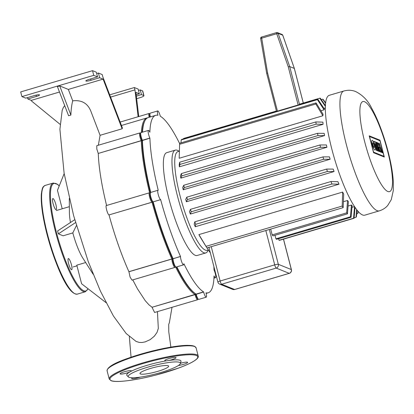 <?xml version="1.0" encoding="UTF-8"?>
<svg xmlns="http://www.w3.org/2000/svg" width="414" height="414" viewBox="0 0 414 414"><rect width="100%" height="100%" fill="white"/><g stroke="black" fill="none" stroke-linecap="round" stroke-linejoin="round"><path stroke-width="0.62" d="M55.906 204.676A5.822 1.216 73.5 0 0 52.837 198.523A5.822 1.216 73.5 0 0 53.064 203.533A5.822 1.216 73.5 0 0 56.138 209.686A5.822 1.216 73.5 0 0 55.906 204.676M71.431 264.717A5.822 1.216 73.5 0 0 68.362 258.564A5.822 1.216 73.5 0 0 68.595 263.573A5.822 1.216 73.5 0 0 71.663 269.726A5.822 1.216 73.5 0 0 71.431 264.717M128.428 376.957L126.953 375.477A28.023 4.482 -14.5 0 1 129.892 371.943A28.023 4.482 -14.5 0 1 131.041 371.322A28.023 4.482 -14.5 0 1 166.625 360.796A28.023 4.482 -14.5 0 1 168.576 360.501A28.023 4.482 -14.5 0 1 180.137 360.315A28.023 4.482 -14.5 0 1 180.975 361.51L180.4 363.513A26.962 4.311 -14.5 0 1 156.947 373.609A26.962 4.311 -14.5 0 1 129.028 377.325A26.962 4.311 -14.5 0 1 128.428 376.957A26.962 4.311 -14.5 0 1 149.263 366.752A26.962 4.311 -14.5 0 1 179.598 362.364A26.962 4.311 -14.5 0 1 180.4 363.513M132.454 377.78A5.822 0.931 165.5 0 0 131.683 378.499A5.822 0.931 165.5 0 0 131.859 378.66A5.822 0.931 165.5 0 0 140.227 377.133M131.041 371.322A5.822 0.931 165.5 0 0 131.336 370.897A5.822 0.931 165.5 0 0 131.16 370.742A5.822 0.931 165.5 0 0 124.873 371.612A5.822 0.931 165.5 0 0 120.065 373.811A5.822 0.931 165.5 0 0 120.241 373.971A5.822 0.931 165.5 0 0 124.366 373.625A5.822 0.931 165.5 0 0 129.892 371.943M168.576 360.501A5.822 0.931 165.5 0 0 176.033 357.675A5.822 0.931 165.5 0 0 175.857 357.52A5.822 0.931 165.5 0 0 169.569 358.389A5.822 0.931 165.5 0 0 164.762 360.589A5.822 0.931 165.5 0 0 164.938 360.749A5.822 0.931 165.5 0 0 166.625 360.796M168.193 365.738A14.795 2.365 165.5 0 0 152.202 367.963A14.795 2.365 165.5 0 0 139.989 373.552A14.795 2.365 165.5 0 0 140.434 373.951A14.795 2.365 165.5 0 0 156.425 371.731A14.795 2.365 165.5 0 0 168.638 366.142A14.795 2.365 165.5 0 0 168.193 365.738M178.47 365.459A5.822 0.931 165.5 0 0 184.551 364.041A5.822 0.931 165.5 0 0 187.651 362.364A5.822 0.931 165.5 0 0 187.475 362.209A5.822 0.931 165.5 0 0 180.468 363.285M277.447 111.112L267.579 72.947L266.714 73.361M294.349 68.512L303.286 103.06M260.691 38.471L278.104 33.322A1.226 1.18 -68 0 0 276.681 32.587L276.687 33.637L288.263 66.83L289.702 66.561L294.328 68.429L282.762 35.273M376.776 142.437L378.38 151.162L377.625 150.856L376.021 142.131L376.776 142.437M377.113 150.649L376.383 150.354L375.187 143.87L374.365 143.539L373.956 141.298L375.508 141.924L377.113 150.649M377.309 142.649L377.972 142.918L379.695 148.052L378.81 143.254L379.436 143.508L382.546 152.844L381.817 152.549L380.202 147.648L381.046 152.238L380.373 151.964L378.753 147.063L379.628 151.674L378.919 151.389L377.309 142.649M372.243 144.641C371.632 142.106 371.586 140.656 372.108 140.299C372.998 140.512 373.94 142.323 374.929 145.728C375.539 148.264 375.581 149.713 375.063 150.07C374.168 149.858 373.231 148.046 372.243 144.641M374.184 145.428A2.458 0.512 -106.5 0 1 374.282 147.544A2.458 0.512 -106.5 0 1 372.983 144.941A2.458 0.512 -106.5 0 1 372.885 142.825A2.458 0.512 -106.5 0 1 374.184 145.428M369.536 136.537L379.964 140.75L383.995 156.337L373.568 152.129L369.536 136.537M384.321 157.046L373.573 152.704L369.21 135.833L379.959 140.17L384.321 157.046M329.327 95.292A62.498 13.036 73.5 0 0 331.826 149.076A62.498 13.036 73.5 0 0 364.786 215.161L379.353 210.85A62.498 13.036 73.5 0 1 377.071 210.648A62.498 13.036 73.5 0 1 346.394 144.765A62.498 13.036 73.5 0 1 343.894 90.987L329.327 95.292M208.356 249.932L207.191 250.279A51.471 10.738 -106.5 0 1 180.049 195.858A51.471 10.738 -106.5 0 1 177.989 151.565L179.345 151.167M323.075 124.303L316.141 124.138A62.498 13.036 -106.5 0 1 315.877 121.933L322.925 122.146A51.471 10.738 73.5 0 0 323.075 124.303L179.345 166.826A51.471 10.738 -106.5 0 1 179.195 164.668L179.676 162.226A62.498 13.036 73.5 0 0 179.94 164.43L179.345 166.826M324.555 135.601L317.968 135.575A62.498 13.036 -106.5 0 1 317.548 133.308L324.188 133.355A51.471 10.738 73.5 0 0 324.555 135.601L180.825 178.123A51.471 10.738 -106.5 0 1 180.457 175.872L181.348 173.601A62.498 13.036 73.5 0 0 181.767 175.867L180.825 178.123M322.899 115.754L179.169 158.272L179.604 144.289A62.498 13.036 73.5 0 1 179.852 143.177L316.053 102.884L323.034 114.202A51.471 10.738 73.5 0 0 322.899 115.754L315.804 103.997A62.498 13.036 -106.5 0 1 316.053 102.884M326.956 147.27L320.493 147.296A62.498 13.036 -106.5 0 1 319.95 144.978L326.423 144.957A51.471 10.738 73.5 0 0 326.956 147.27L183.226 189.788A51.471 10.738 -106.5 0 1 182.693 187.475L183.749 185.27A62.498 13.036 73.5 0 0 184.292 187.589L183.226 189.788M324.09 109.813L317.414 99.66A62.498 13.036 -106.5 0 1 317.823 99.169L324.452 109.136A51.471 10.738 73.5 0 0 324.09 109.813L320.938 110.745M179.102 151.234L178.01 150.608A53.613 11.183 73.5 0 0 175.37 150.106A53.613 11.183 73.5 0 0 177.513 196.241A53.613 11.183 73.5 0 0 205.789 252.928A53.613 11.183 73.5 0 0 207.73 251.07L208.304 249.947M175.37 150.106L166.754 152.652A53.613 11.183 73.5 0 0 168.896 198.792A53.613 11.183 73.5 0 0 197.173 255.479L205.789 252.928M213.857 266.456A92.524 19.303 -106.5 0 1 214.017 269.959L214.064 270.057A4.901 1.025 -106.5 0 1 215.585 274.922A4.901 1.025 -106.5 0 1 215.466 277.732A4.901 1.025 -106.5 0 1 214.09 275.998L214.043 275.905A92.524 19.303 -106.5 0 1 208.206 292.791A92.524 19.303 -106.5 0 1 205.991 292.848L206.022 292.972A4.901 1.025 -106.5 0 1 206.219 297.19A4.901 1.025 -106.5 0 1 203.636 292.01L203.6 291.886A92.524 19.303 -106.5 0 1 183.888 263.728L183.888 263.811A4.901 1.025 -106.5 0 1 183.578 264.856A4.901 1.025 -106.5 0 1 181.679 261.871A4.901 1.025 -106.5 0 1 180.483 256.504L180.483 256.421A92.524 19.303 -106.5 0 1 160.653 199.662L160.622 199.646A4.901 1.025 -106.5 0 1 158.319 194.87A4.901 1.025 -106.5 0 1 158.019 190.264A4.901 1.025 -106.5 0 1 158.2 190.28L158.231 190.29A92.524 19.303 -106.5 0 1 149.904 138.172L149.858 138.074A4.901 1.025 -106.5 0 1 148.336 133.215A4.901 1.025 -106.5 0 1 148.455 130.405A4.901 1.025 -106.5 0 1 149.832 132.133L149.878 132.232A92.524 19.303 -106.5 0 1 155.716 115.34A92.524 19.303 -106.5 0 1 157.931 115.283L157.9 115.159A4.901 1.025 -106.5 0 1 157.703 110.942A4.901 1.025 -106.5 0 1 160.285 116.122L160.321 116.246A92.524 19.303 -106.5 0 1 179.717 143.751M140.553 133.272L140.077 132.998A4.901 1.025 73.5 0 0 139.834 132.951A4.901 1.025 73.5 0 0 139.72 135.761A4.901 1.025 73.5 0 0 141.236 140.625L142.059 140.615L141.811 140.082L142.059 140.615A91.913 19.173 -106.5 0 0 150.334 192.722A91.913 19.173 -106.5 0 1 142.059 140.615L149.904 138.172M148.455 130.405L140.983 132.615A4.901 1.025 73.5 0 0 140.807 132.785A4.901 1.025 73.5 0 0 142.385 140.284L142.432 140.382A92.524 19.303 73.5 0 0 150.737 192.417M158.019 190.264L150.551 192.474A4.901 1.025 73.5 0 0 150.375 192.645A4.901 1.025 73.5 0 0 150.96 197.462A4.901 1.025 73.5 0 0 153.092 201.83A4.901 1.025 73.5 0 0 153.154 201.856L160.653 199.662M153.185 201.872A92.524 19.303 73.5 0 0 173.016 258.631L173.016 258.714A4.901 1.025 73.5 0 0 174.035 263.599A4.901 1.025 73.5 0 0 175.867 267.02A4.901 1.025 73.5 0 0 176.105 267.066L183.578 264.856M180.483 256.421L172.648 258.905A91.913 19.173 -106.5 0 1 152.611 201.551A91.913 19.173 -106.5 0 0 172.648 258.905L171.867 259.05A4.901 1.025 73.5 0 0 173.057 264.417A4.901 1.025 73.5 0 0 174.956 267.408A4.901 1.025 73.5 0 0 175.132 267.237L175.386 266.745M176.861 266.844A92.524 19.303 73.5 0 0 196.132 294.095L196.164 294.219A4.901 1.025 73.5 0 0 198.508 299.353A4.901 1.025 73.5 0 0 198.751 299.4L206.219 297.19M203.6 291.886L196.132 294.095L195.563 293.769A91.913 19.173 -106.5 0 1 195.47 293.712A91.913 19.173 -106.5 0 1 176.442 266.968A91.913 19.173 -106.5 0 0 195.563 293.769L195.015 294.561A4.901 1.025 73.5 0 0 197.602 299.741A4.901 1.025 73.5 0 0 197.778 299.57L198.032 299.079M155.716 115.34L148.243 117.555A92.524 19.303 73.5 0 0 144.9 120.764A92.524 19.303 73.5 0 0 142.509 132.164M144.714 121.142A91.913 19.173 -106.5 0 0 142.178 132.257A91.913 19.173 -106.5 0 1 144.522 121.499L144.9 120.764M198.508 299.353L197.788 298.944A4.29 0.895 -106.5 0 1 195.739 294.447L195.563 293.769L195.739 294.447L203.636 292.01M175.867 267.02L175.148 266.606A4.29 0.895 -106.5 0 1 173.544 263.614A4.29 0.895 -106.5 0 1 172.654 259.34L173.016 258.714L180.483 256.504M157.703 110.942L150.23 113.151A4.901 1.025 73.5 0 0 150.054 113.322A4.901 1.025 73.5 0 0 150.323 116.939M149.93 113.907A4.29 0.895 -106.5 0 0 149.873 117.069A4.29 0.895 -106.5 0 1 149.677 114.057L150.054 113.322M150.246 193.229A4.29 0.895 -106.5 0 0 150.349 197.038A4.29 0.895 -106.5 0 0 152.424 201.442A4.29 0.895 -106.5 0 1 152.373 201.416A4.29 0.895 -106.5 0 1 150.51 197.597A4.29 0.895 -106.5 0 1 149.992 193.379L150.375 192.645M149.858 138.074L142.385 140.284L141.811 140.082A4.29 0.895 -106.5 0 1 140.429 133.52L140.807 132.785M342.637 192.08A51.471 10.738 73.5 0 0 343.698 194.109L343.149 207.657A62.498 13.036 -106.5 0 1 342.202 206.063L342.637 192.08L198.906 234.598L206.001 246.356A62.498 13.036 73.5 0 0 206.948 247.95L199.967 236.632A51.471 10.738 -106.5 0 1 198.906 234.598M338.978 184.22L331.93 184.007A62.498 13.036 -106.5 0 1 330.983 181.529L337.917 181.694A51.471 10.738 73.5 0 0 338.978 184.22L195.248 226.737A51.471 10.738 -106.5 0 1 194.187 224.212L194.782 221.821A62.498 13.036 73.5 0 0 195.729 224.3L195.248 226.737M334.062 171.536L327.422 171.489A62.498 13.036 -106.5 0 1 326.63 169.072L333.218 169.098A51.471 10.738 73.5 0 0 334.062 171.536L190.331 214.054A51.471 10.738 -106.5 0 1 189.488 211.616L190.43 209.365A62.498 13.036 73.5 0 0 191.221 211.782L190.331 214.054M330.118 159.245L323.644 159.266A62.498 13.036 -106.5 0 1 322.977 156.896L329.44 156.875A51.471 10.738 73.5 0 0 330.118 159.245L186.388 201.763A51.471 10.738 -106.5 0 1 185.71 199.393L186.776 197.188A62.498 13.036 73.5 0 0 187.444 199.558L186.388 201.763M204.764 244.467L203.848 242.987M343.423 201.696L347.537 200.479A51.471 10.738 73.5 0 0 348.376 201.639L347.475 213.836A62.498 13.036 -106.5 0 1 346.689 212.858L347.537 200.479M348.06 206.048L351.45 205.044A51.471 10.738 73.5 0 0 352.123 205.572L351.093 217.267A62.498 13.036 -106.5 0 1 350.435 216.791L351.45 205.044M351.967 207.331L354.503 206.581M278.622 238.707L279.036 240.296A62.498 13.036 73.5 0 0 279.569 240.306L354.079 218.261A62.498 13.036 -106.5 0 1 353.54 218.256L354.57 206.56M275.005 235.276L275.926 238.831A62.498 13.036 73.5 0 0 276.583 239.308L351.093 217.267M270.678 229.097L272.179 234.898A62.498 13.036 73.5 0 0 272.966 235.876L347.475 213.836M356.909 209.965L356.423 216.786A62.498 13.036 -106.5 0 1 356.019 217.283L354.115 217.847M207.036 247.924L210.374 252.975M325.394 106.419L319.763 98.185A62.498 13.036 -106.5 0 1 320.296 98.196L325.425 105.658M317.823 99.169L181.622 139.461A62.498 13.036 73.5 0 0 181.213 139.953L181.006 142.835M276.423 111.009L183.562 138.478L183.526 138.897M319.763 98.185L299.436 104.199M317.414 99.66L181.213 139.953M315.804 103.997L179.604 144.289M325.601 103.34L322.744 99.184A62.498 13.036 -106.5 0 1 323.406 99.66L325.647 102.931M358.079 211.378L358.032 212.454A62.498 13.036 -106.5 0 1 357.784 213.567L357.903 211.176M355.021 207.362L354.079 218.261M356.019 217.283L356.594 209.562M353.54 218.256L279.036 240.296M357.784 213.567L356.63 213.909M350.435 216.791L275.926 238.831M346.689 212.858L272.179 234.898M342.202 206.063L206.001 246.356M343.149 207.657L206.948 247.95M322.744 99.184L321.274 99.619M326.63 169.072L190.43 209.365M327.422 171.489L191.221 211.782M330.983 181.529L194.782 221.821M331.93 184.007L195.729 224.3M322.977 156.896L186.776 197.188M323.644 159.266L187.444 199.558M315.877 121.933L179.676 162.226M316.141 124.138L179.94 164.43M317.548 133.308L181.348 173.601M317.968 135.575L181.767 175.867M320.493 147.296L184.292 187.589M319.95 144.978L183.749 185.27M69.288 198.472L69.386 212.491A29.441 6.143 73.5 0 0 70.463 222.504M76.404 225.578L72.817 232.916L63.119 235.789L58.374 233.874L75.545 222.587M74.732 219.694L57.618 230.945L58.374 233.874M62.219 208.785L57.453 190.362L64.175 173.611M106.015 302.634L81.61 283.766L76.797 265.167L85.667 262.543M72.817 232.916A29.441 6.143 73.5 0 0 82.919 258.243L93.15 274.254M68.579 115.734L57.422 86.614L59.725 85.936L70.882 115.061L68.579 115.734M96.69 73.557L98.428 73.045L102.237 74.582L102.843 76.926L122.425 128.045A92.524 19.303 73.5 0 0 122.13 128.785L100.09 135.306L90.837 111.154C87.639 103.246 81.594 99.81 72.719 100.84C71.705 104.607 71.094 109.348 70.882 115.061M72.719 100.84L68.336 89.414L103.107 79.126L122.13 128.785M59.725 85.936L68.336 89.414M64.688 105.57L63.28 107.635L62.162 110.434M59.497 92.027L31.273 100.379L31.511 100.995L60.087 124.34M100.09 135.306L98.346 145.226M147.684 117.767A92.524 19.303 73.5 0 0 147.094 117.892A92.524 19.303 73.5 0 0 141.355 132.501M136.651 98.692L139.518 97.844A6.127 0.978 -14.5 0 0 143.958 95.706A6.127 0.978 -14.5 0 0 143.772 95.541L141.453 94.609L140.242 89.926L142.561 90.857L143.772 95.541M136.346 96.12L141.453 94.609M109.705 94.832L134.343 87.54L138.152 89.077L139.363 93.766L136.18 94.708M139.363 93.766L135.901 92.369L138.762 116.541M143.958 95.706L142.747 91.023A6.127 0.978 165.5 0 0 142.561 90.857M140.242 89.926L138.504 90.438M110.569 97.099L134.954 89.885L138.131 116.732M136.056 341.415L139.233 342.419L141.95 342.492L145.138 341.907L150.106 339.677L154.313 336.22L157.02 332.416L158.314 328.421L157.439 311.623M106.6 205.567C101.57 184.975 98.796 167.603 98.268 153.449L141.283 140.724A92.524 19.303 73.5 0 0 149.609 192.841L149.578 192.831A4.901 1.025 73.5 0 0 149.402 192.815A4.901 1.025 73.5 0 0 149.702 197.416A4.901 1.025 73.5 0 0 152.005 202.198L152.036 202.213A92.524 19.303 73.5 0 0 171.867 258.973L128.904 271.682L130.1 277.121L132.004 280.112L174.956 267.408M150.479 193.312L149.609 192.841M198.083 298.934A4.29 0.895 -106.5 0 1 195.739 294.447L152.016 307.281L194.984 294.437A92.524 19.303 73.5 0 1 175.536 266.833M175.443 266.6A4.29 0.895 -106.5 0 1 173.771 264.236A4.29 0.895 -106.5 0 1 172.654 259.34L171.867 259.05L128.904 271.76M149.801 113.814L149.325 113.539A4.901 1.025 73.5 0 0 149.081 113.493A4.901 1.025 73.5 0 0 149.169 117.276M152.6 201.514L152.036 202.213L108.991 214.923C107.526 214.592 104.949 204.635 106.569 205.551M98.268 153.449L141.236 140.625L141.811 140.082A4.29 0.895 -106.5 0 1 140.444 135.632A4.29 0.895 -106.5 0 1 140.682 133.365M98.227 153.351L96.819 149.061L96.778 145.697L139.834 132.951M197.602 299.741L154.588 312.466L152.016 307.281M132.759 279.89L137.479 288.848L145.242 300.693L149.03 304.885L151.985 307.157M109.022 214.933C114.719 235.809 121.349 254.724 128.904 271.682M134.343 87.54L134.954 89.885M31.273 100.379L27.81 98.977L27.459 97.621M98.428 73.045L99.639 77.728L103.107 79.126M99.639 77.728L91.023 80.28A4.29 0.688 -14.5 0 1 85.822 80.932A4.29 0.688 -14.5 0 1 88.932 79.436L97.549 76.885L96.338 72.202L92.529 70.665L20.7 91.913L21.911 96.597L93.74 75.348L97.549 76.885M36.096 95.132L36.432 96.431A4.29 0.688 -14.5 0 0 39.537 94.935A4.29 0.688 -14.5 0 0 34.341 95.587L25.72 98.134L21.911 96.597M36.432 96.431L27.81 98.977M92.529 70.665L93.74 75.348M45.209 185.415A56.677 11.825 73.5 0 0 47.47 234.189A56.677 11.825 73.5 0 0 77.361 294.116L85.408 291.735A56.677 11.825 -106.5 0 1 55.517 231.809A56.677 11.825 -106.5 0 1 53.251 183.035L45.209 185.415C43.382 186.823 42.513 185.674 41.353 193.928C40.732 203.559 42.621 217.05 47.025 234.402C55.404 264.976 67.798 295.022 77.366 294.116M59.212 185.974A56.066 11.695 73.5 0 0 56.242 231.7A56.066 11.695 73.5 0 0 87.996 288.703M74.209 293.36A56.066 11.695 -106.5 0 1 47.046 234.422M198.197 355.999C198.823 357.442 196.883 359.455 192.37 362.033C188.882 363.968 184.209 366.002 178.351 368.149L155.54 375.151C135.368 380.383 116.039 382.888 110.952 380.652L109.213 379.007A45.954 7.348 -14.5 0 1 147.151 361.65A45.954 7.348 -14.5 0 1 196.805 354.751A45.954 7.348 -14.5 0 1 198.197 355.999L196.081 347.796A45.954 7.348 165.5 0 0 194.683 346.554A45.954 7.348 165.5 0 0 145.029 353.452A45.954 7.348 165.5 0 0 107.097 370.809C107.417 364.563 127.134 357.991 149.692 351.672L173.352 346.709C179.252 345.804 184.132 345.348 187.987 345.343L194.342 346.156L196.081 347.796M196.381 355.507A45.343 7.25 165.5 0 0 142.809 363.627A45.343 7.25 165.5 0 0 111.335 380.668A45.343 7.25 165.5 0 0 164.912 372.548A45.343 7.25 165.5 0 0 196.381 355.507M107.64 369.138A45.343 7.25 -14.5 0 1 147.617 352.226A45.343 7.25 -14.5 0 1 193.959 346.14M267.579 72.947L261.513 37.058L276.604 32.608M303.312 103.055L294.364 68.46L282.772 35.221A1.226 1.226 0 0 0 282.074 34.491A1.226 1.18 112 0 1 282.736 35.19L278.104 33.322L289.702 66.561L299.534 104.576M288.263 66.83L298.132 104.99M387.799 191.496A46.968 9.796 73.5 0 0 387.639 151.229A46.968 9.796 73.5 0 0 364.584 101.72A46.968 9.796 73.5 0 0 364.744 141.986A46.968 9.796 73.5 0 0 387.799 191.496M153.154 201.856L160.622 199.646M291.415 269.638A3.064 0.492 165.5 0 0 291.321 269.555A3.064 2.955 112 0 1 289.205 273.333A3.064 0.637 73.5 0 0 289.319 273.344A3.064 3.064 0 0 0 291.415 269.638L283.523 239.132M283.461 239.152L291.321 269.555L278.327 264.313A3.064 0.492 165.5 0 0 274.71 264.862A3.064 0.637 73.5 0 0 276.216 268.091A3.064 2.955 -68 0 0 278.327 264.313L269.328 229.496M234.728 289.495A3.064 0.637 -106.5 0 1 234.614 289.484A3.064 2.955 112 0 1 232.709 289.396A3.064 3.064 0 0 0 234.728 289.495L289.319 273.344M221.619 284.242A3.064 0.637 -106.5 0 1 220.119 281.013A3.064 0.492 165.5 0 0 217.899 282.079A3.064 3.064 0 0 0 219.72 284.154A3.064 2.955 -68 0 0 221.619 284.242L276.216 268.091L289.205 273.333L234.614 289.484L221.619 284.242M265.829 230.531L274.71 264.862L220.119 281.013L211.238 246.682M152.424 201.447L152.005 202.198L108.991 214.923M150.116 193.136L149.578 192.831M91.023 80.28L90.671 78.919M59.249 185.891L57.499 184.302L53.251 183.035M88.12 288.801L85.408 291.735M109.213 379.007L107.097 370.809M282.074 34.491L277.442 32.623A1.226 1.226 0 0 0 276.64 32.582L261.513 37.058A1.226 1.226 0 0 0 260.654 38.44L266.678 73.325L276.521 111.387M343.894 90.987C348.143 89.859 352.117 90.076 355.828 91.629C362.866 95.246 368.144 100.757 371.653 108.157C374.535 113.312 377.304 119.33 379.964 126.213C384.399 137.758 387.897 149.578 390.459 161.677C391.965 168.886 392.912 175.432 393.3 181.316L393.279 190.652L391.271 199.662L387.706 205.489C385.512 208.004 382.733 209.789 379.353 210.85M323.955 108.385L325.363 107.966M208.206 292.791L206.131 293.402M215.466 277.732L213.945 278.182M195.47 293.712L196.184 294.126M152.373 201.416L153.092 201.83M208.92 247.365L217.899 282.079M232.709 289.396L219.72 284.154M56.382 210.514L69.345 206.679M73.087 266.978L76.973 265.829M121.447 125.478L147.094 117.892M172.017 307.312L169.347 322.754L168.71 324.369L168.777 331.847L170.863 347.108M131.062 357.204L129.344 336.629M149.081 113.493L120.132 122.058M149.402 192.815L106.388 205.535M62.193 110.326L59.906 129.261L64.108 173.233L73.645 215.735L88.28 261.684L100.447 291.171L113.358 315.898L126.166 333.508L136.108 341.441"/></g></svg>
